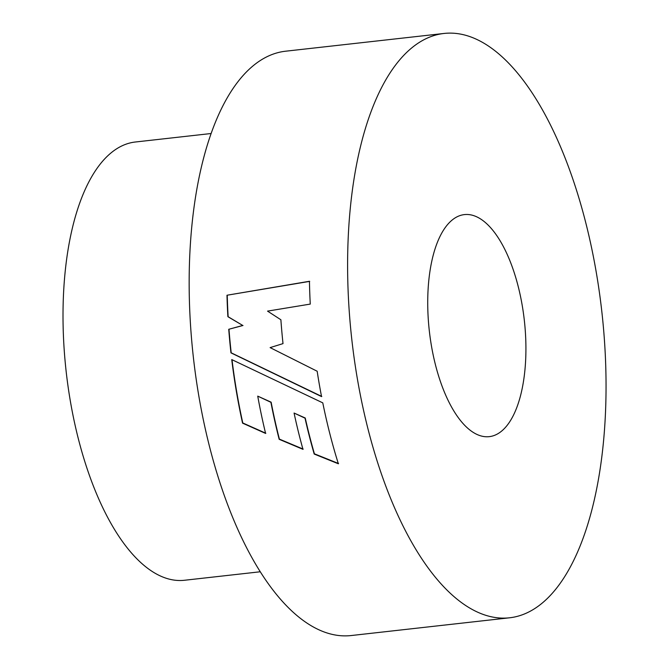 <?xml version="1.0" encoding="UTF-8"?>
<svg xmlns="http://www.w3.org/2000/svg" width="669" height="669" viewBox="0 0 669 669"><rect width="100%" height="100%" fill="white"/><g stroke="black" fill="none" stroke-linecap="round" stroke-linejoin="round"><path stroke-width="1" d="M522.74 308.585A111.723 47.792 83.6 0 0 464.386 214.598A111.723 47.792 83.6 0 0 430.911 342.662A111.723 47.792 83.6 0 0 489.265 436.648A111.723 47.792 83.6 0 0 522.74 308.585M260.258 571.769L184.477 580.266A220.502 94.337 -96.4 0 1 69.3 394.76A220.502 94.337 -96.4 0 1 135.372 142.004L211.145 133.516M355.992 370.459A294 125.78 83.6 0 0 509.569 617.796A294 125.78 83.6 0 0 597.66 280.779A294 125.78 83.6 0 0 444.082 33.45A294 125.78 83.6 0 0 355.992 370.459M321.546 396.592A294 125.78 -96.4 0 1 317.716 374.749A294 125.78 -96.4 0 1 317.173 371.236L270.117 347.612L283.012 343.615A294 125.78 -96.4 0 1 280.888 319.774L267.55 311.118L310.265 304.086A294 125.78 -96.4 0 1 309.446 281.273L226.983 295.238A294 125.78 -96.4 0 0 227.886 316.688L242.755 325.46L228.739 329.29A294 125.78 -96.4 0 0 230.956 352.856L321.546 396.592M322.784 402.863L231.742 359.579A294 125.78 -96.4 0 0 235.154 384.006A294 125.78 -96.4 0 0 242.554 423.143L265.601 433.437A294 125.78 -96.4 0 1 257.732 396.132L270.903 402.312A294 125.78 -96.4 0 0 279.165 439.307L302.965 449.334A294 125.78 -96.4 0 1 294.067 413.041L305.022 418.167A294 125.78 -96.4 0 0 314.204 454.05L338.372 463.793A294 125.78 -96.4 0 1 322.784 402.863M444.082 33.45L285.638 51.204A294 125.78 83.6 0 0 197.547 388.221A294 125.78 83.6 0 0 351.116 635.55L509.569 617.796M309.705 281.373L226.983 295.238M227.243 295.322A293.415 125.529 -96.4 0 0 228.146 316.738L227.886 316.688M228.146 316.738L242.755 325.46M243.006 325.485L228.739 329.29M228.99 329.315A293.415 125.529 -96.4 0 0 231.206 352.822L230.956 352.856M231.206 352.822L321.781 396.458M232.009 359.713A293.415 125.529 -96.4 0 0 242.788 422.967L242.554 423.143M242.788 422.967L265.819 433.236M279.165 439.307L279.383 439.098A293.415 125.529 -96.4 0 1 271.137 402.178L257.732 396.132M279.383 439.098L303.174 449.1M314.204 454.05L314.413 453.808A293.415 125.529 -96.4 0 1 305.248 418L294.067 413.041M314.413 453.808L338.573 463.525"/></g></svg>
